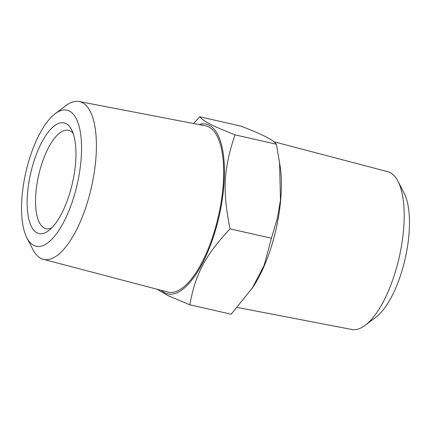 <?xml version="1.0" encoding="UTF-8"?>
<svg xmlns="http://www.w3.org/2000/svg" width="431" height="431" viewBox="0 0 431 431"><rect width="100%" height="100%" fill="white"/><g stroke="black" fill="none" stroke-linecap="round" stroke-linejoin="round"><path stroke-width="0.65" d="M193.605 123.53L199.812 116.796L241.188 126.202C264.246 135.286 272.532 139.531 276.411 144.25L280.285 167.126A87.024 32.891 102.8 0 1 274.035 237.379A87.024 32.891 102.8 0 1 252.997 287.132L231.188 314.204L189.812 304.798L168.214 295.698L157.062 289.239M279.536 161.706L280.479 199.93L277.365 218.339L271.411 238.251L264.122 265.399L251.957 288.7M199.036 124.575A87.024 32.891 102.8 0 1 217.105 224.432A87.024 32.891 102.8 0 1 161.329 290.365M199.812 116.796C203.691 121.515 211.977 125.76 235.035 134.844C223.533 168.607 222.358 190.717 230.035 228.845C205.064 255.707 195.604 273.572 189.812 304.798M26.921 237.944L33.047 249.764A80.92 30.585 -77.2 0 0 40.88 258.395A80.92 30.585 -77.2 0 0 43.283 259.317A80.92 30.585 -77.2 0 0 90.408 191.569A80.92 30.585 -77.2 0 0 82.332 102.61A80.92 30.585 -77.2 0 0 79.169 101.517A80.92 30.585 -77.2 0 0 65.814 105.703L55.173 113.714A69.779 26.372 102.8 0 1 69.418 111.047A69.779 26.372 102.8 0 1 75.662 190.567A69.779 26.372 102.8 0 1 33.677 245.379A69.779 26.372 102.8 0 1 26.921 237.944A69.779 26.372 102.8 0 1 25.828 172.368A69.779 26.372 102.8 0 1 55.173 113.714M43.283 259.317L167.734 292.046A85.241 32.217 -77.2 0 0 217.375 220.683A85.241 32.217 -77.2 0 0 208.868 126.978A85.241 32.217 -77.2 0 0 205.539 125.825L79.169 101.517M51.72 227.907A50.449 19.066 102.8 0 1 46.052 228.699A50.449 19.066 102.8 0 1 44.318 228.069A50.449 19.066 102.8 0 1 39.808 170.579A50.449 19.066 102.8 0 1 68.427 130.318A50.449 19.066 102.8 0 1 70.161 130.949A50.449 19.066 102.8 0 1 73.195 133.481M66.083 123.589A56.752 21.448 102.8 0 1 71.573 129.639A56.752 21.448 102.8 0 1 71.158 188.261A56.752 21.448 102.8 0 1 48.595 230.677A56.752 21.448 102.8 0 1 37.012 232.842A56.752 21.448 102.8 0 1 31.937 168.165A56.752 21.448 102.8 0 1 66.083 123.589M365.186 325.297L375.827 317.286A69.779 26.372 -77.2 0 0 405.172 258.632A69.779 26.372 -77.2 0 0 404.079 193.056L397.953 181.235A80.92 30.585 102.8 0 1 399.219 257.28A80.92 30.585 102.8 0 1 365.186 325.297A80.92 30.585 102.8 0 1 351.831 329.483L237.395 307.47M273.938 141.761L387.717 171.683A80.92 30.585 102.8 0 1 390.12 172.605A80.92 30.585 102.8 0 1 397.953 181.235M271.411 238.251L230.035 228.845M276.411 144.25L235.035 134.844"/></g></svg>

